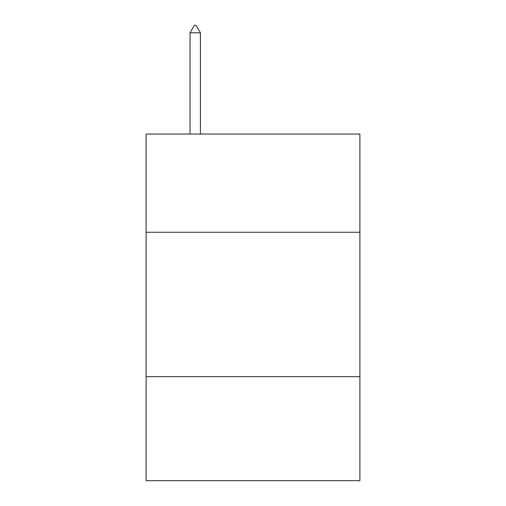 <?xml version="1.0" encoding="UTF-8"?>
<svg xmlns="http://www.w3.org/2000/svg" width="506" height="506" viewBox="0 0 506 506"><rect width="100%" height="100%" fill="white"/><g stroke="black" fill="none" stroke-linecap="round" stroke-linejoin="round"><path stroke-width="0.76" d="M359.886 232.26L359.886 134.039L146.114 134.039L146.114 232.26L359.886 232.26L359.886 480.7L146.114 480.7L146.114 232.26M359.886 376.698L146.114 376.698M200.42 32.814L196.088 25.3L194.355 25.3L190.022 32.814L200.42 32.814L200.42 134.039M190.022 32.814L190.022 134.039"/></g></svg>
